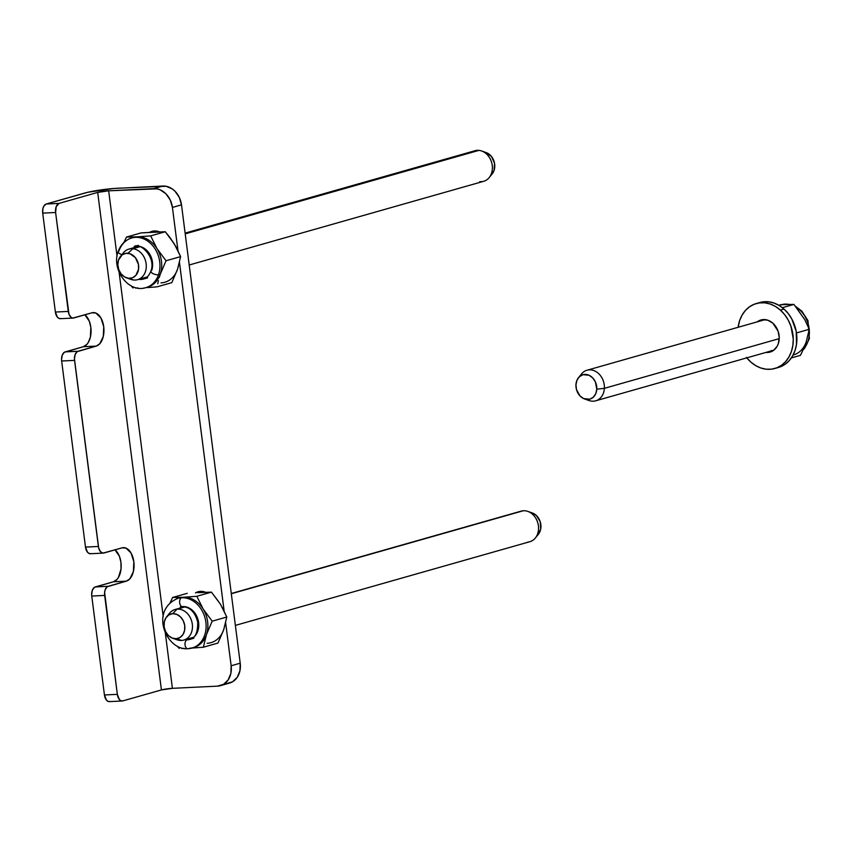 <?xml version="1.0" encoding="UTF-8"?>
<svg xmlns="http://www.w3.org/2000/svg" width="852" height="852" viewBox="0 0 852 852"><rect width="100%" height="100%" fill="white"/><g stroke="black" fill="none" stroke-linecap="round" stroke-linejoin="round"><path stroke-width="1.28" d="M91.026 553.63L89.215 553.534L87.532 552.245L85.488 547.091L61.653 361.003L85.488 547.091L98.385 546.462L74.55 360.385L61.653 361.003L61.546 359.459L62.271 355.092L64.315 352.291L83.326 346.732L86.851 344.41L88.32 342.397L90.397 337.051L90.834 327.338L89.29 321.172L84.774 314.718M109.972 701.515L108.161 701.409L106.468 700.131L104.434 694.966L91.76 596.059L104.434 694.966L117.331 694.348L104.658 595.431L91.76 596.059L91.654 594.504L92.378 590.138L94.434 587.337L113.444 581.778L116.969 579.456L118.439 577.443L121.027 568.966L120.941 562.384L119.397 556.218L114.892 549.764M60.918 318.584L59.107 318.478L57.414 317.2L55.38 312.045L42.706 213.128L42.919 208.559L43.889 206.035L46.242 204.001L84.795 193.042A23.835 2.599 172.7 0 1 117.746 188.239L166.065 186.268L172.253 188.91L175.001 191.231L179.314 197.419L181.497 204.853L172.423 207.43L170.24 199.996L165.938 193.809L160.165 189.815L156.992 188.846L108.673 190.816L117.054 256.228L108.673 190.816L153.797 188.622L162.87 186.045L113.71 188.494L87.82 192.264L46.242 204.001L59.139 203.372L56.221 206.578L55.604 212.499L42.706 213.128L55.38 312.045L68.277 311.417L55.604 212.499L69.001 314.313L71.121 317.359L72.91 318.062L91.952 312.801L95.807 313.025L100.919 317.924L103.731 326.71L103.294 336.423L99.748 343.782L96.223 346.104L77.212 351.663L75.168 354.464L74.444 358.83L98.672 547.964L100.419 551.627L103.017 553.108L122.07 547.847L125.915 548.07L131.027 552.969L133.839 561.756L133.402 571.468L129.855 578.838L126.33 581.149L107.32 586.708L105.275 589.509L104.615 592.332L117.331 694.348L119.365 699.503L121.059 700.791L122.869 700.887L161.422 689.928L97.692 192.414L59.139 203.372L97.692 192.414A7.945 0.863 172.7 0 1 108.673 190.816L97.692 192.414L161.422 689.928L172.402 688.331A7.945 0.863 -7.3 0 0 161.422 689.928L122.869 700.887A7.945 4.633 -92.8 0 1 122.251 700.994A7.945 4.633 -92.8 0 1 117.331 694.348L104.434 694.966A7.945 4.633 87.2 0 0 109.354 701.622L122.251 700.994M119.088 272.086L163.222 616.635L119.088 272.086M220.455 685.668L229.529 683.08A19.862 15.986 -105.9 0 0 240.211 663.197L231.148 665.774A19.862 15.986 74.1 0 1 220.455 685.668A19.862 15.986 74.1 0 1 217.537 686.137L172.402 688.331L165.256 632.493L172.402 688.331L217.537 686.137L223.512 684.348L228.198 679.853L230.881 673.325L231.148 665.774L225.652 622.876L231.148 665.774L240.211 663.197L181.497 204.853L240.211 663.197L239.945 670.748L237.271 677.276L232.585 681.77L226.611 683.56M224.119 610.916L179.474 262.469L224.119 610.916M177.951 250.509L172.423 207.43L177.951 250.509M195.449 592.896L200.529 591.373L205.939 592.396M149.281 232.489L154.361 230.977L159.771 231.989M202.35 591.97L202.03 592.3A16.891 13.589 -105.9 0 1 202.872 591.501M156.182 231.574L155.863 231.893A16.891 13.589 -105.9 0 1 156.704 231.094M103.305 553.108A7.945 4.633 -92.8 0 1 98.385 546.462L85.488 547.091A7.945 4.633 87.2 0 0 90.408 553.736L103.305 553.108A7.945 4.633 -92.8 0 0 103.923 553.012L122.07 547.847A16.891 9.851 -92.8 0 1 123.38 547.634A16.891 9.851 -92.8 0 1 133.956 562.884A16.891 9.851 -92.8 0 1 126.33 581.149L113.444 581.778A16.891 9.851 87.2 0 0 121.144 567.453A16.891 9.851 87.2 0 0 115.009 549.859M113.444 581.778L126.33 581.149L108.193 586.304L95.296 586.932L113.444 581.778M73.197 318.062A7.945 4.633 -92.8 0 1 68.277 311.417L55.38 312.045A7.945 4.633 87.2 0 0 60.3 318.691L73.197 318.062A7.945 4.633 -92.8 0 0 73.815 317.956L91.952 312.801A16.891 9.851 -92.8 0 1 93.273 312.588A16.891 9.851 -92.8 0 1 103.848 327.839A16.891 9.851 -92.8 0 1 96.223 346.104L83.326 346.732A16.891 9.851 87.2 0 0 91.036 332.408A16.891 9.851 87.2 0 0 84.902 314.814M83.326 346.732L96.223 346.104L78.075 351.258L65.189 351.887L83.326 346.732M149.76 232.223A16.891 13.589 74.1 0 1 151.88 231.382A16.891 13.589 74.1 0 1 159.249 231.776M195.928 592.63A16.891 13.589 74.1 0 1 198.047 591.789A16.891 13.589 74.1 0 1 205.417 592.183M172.423 207.43L181.497 204.853A19.862 15.986 -105.9 0 0 162.87 186.045L153.797 188.622A19.862 15.986 74.1 0 1 172.423 207.43M108.193 586.304L95.296 586.932A7.945 4.633 87.2 0 0 91.76 596.059L104.658 595.431A7.945 4.633 -92.8 0 1 108.193 586.304M78.075 351.258L65.189 351.887A7.945 4.633 87.2 0 0 61.653 361.003L74.55 360.385A7.945 4.633 -92.8 0 1 78.075 351.258M42.706 213.128L55.604 212.499A7.945 4.633 -92.8 0 1 59.139 203.372L46.242 204.001A7.945 4.633 87.2 0 0 42.706 213.128M765.873 352.419L771.092 351.738L773.424 350.481L777.109 346.359L778.323 343.665L779.239 337.498L778.068 331.108L772.87 323.206L767.886 320.224L762.54 319.649L757.258 321.854A16.689 13.43 74.1 0 1 760.974 319.969A16.689 13.43 74.1 0 1 772.87 323.206A16.689 13.43 74.1 0 1 779.154 339.724A16.689 13.43 74.1 0 1 770.101 352.068A16.689 13.43 74.1 0 1 765.948 352.43M769.569 351.397A16.689 13.43 -105.9 0 0 771.869 351.397M774.777 368.501L778.398 367.478A33.771 27.179 -105.9 0 0 796.726 342.493A33.771 27.179 -105.9 0 0 784.01 309.063A33.771 27.179 -105.9 0 0 759.931 302.503L756.31 303.536A33.771 27.179 74.1 0 1 780.379 310.085L784.01 309.063L780.379 310.085A33.771 27.179 74.1 0 1 793.095 343.526A33.771 27.179 74.1 0 1 774.777 368.501A33.771 27.179 74.1 0 1 750.697 361.951A33.771 27.179 74.1 0 1 746.81 357.861M746.416 357.361L750.697 361.951L755.554 365.529L760.793 367.989L766.214 369.204L771.614 369.161L776.768 367.83L781.497 365.284L785.619 361.61L788.963 356.956L791.412 351.493L792.861 345.433L793.265 339.021L790.89 326.092L788.217 320.075L784.66 314.676L780.379 310.085L775.522 306.507L770.283 304.058L764.862 302.833L759.473 302.886L754.308 304.207L749.579 306.752L745.457 310.426L742.113 315.08L739.664 320.544L738.12 327.285A33.771 27.179 74.1 0 1 756.31 303.536M776.566 367.915L785.129 364.251L789.25 360.577L792.594 355.923L795.033 350.46L796.492 344.41L796.226 331.46L791.838 319.042L788.292 313.642L784.01 309.063L779.154 305.474L773.914 303.024L768.493 301.8L759.814 302.535M762.838 319.606A16.689 13.43 -105.9 0 0 760.879 320.821M151.688 270.563A16.891 13.589 74.1 0 0 148.706 252.65A16.891 13.589 74.1 0 0 134.137 246.569L138.386 245.365L134.137 246.569A16.891 13.589 74.1 0 1 148.706 252.65A16.891 13.589 74.1 0 1 151.688 270.563A4.473 1.725 -161.3 0 0 150.868 271.192A4.473 1.725 18.7 0 0 153.509 273.843A4.473 1.725 18.7 0 0 158.536 274.663A4.473 1.725 -161.3 0 1 153.509 273.843A4.473 1.725 -161.3 0 1 150.868 271.192C148.983 275.75 146.48 278.38 143.37 279.062A16.891 13.589 74.1 0 1 138.556 279.339A16.891 13.589 74.1 0 0 143.37 279.062L147.62 277.848L143.37 279.062M118.162 251.585A4.473 1.725 18.7 0 0 121.9 254.663A4.473 1.725 -161.3 0 1 118.162 251.585A4.473 1.725 -161.3 0 1 118.982 250.967A25.826 20.789 74.1 0 1 131.698 237.974A25.826 20.789 74.1 0 1 153.967 247.272A25.826 20.789 74.1 0 1 158.536 274.663A25.826 20.789 74.1 0 1 145.82 287.656C128.524 293.354 111.175 269.424 118.172 251.574C120.643 244.599 125.148 240.062 131.698 237.974L133.455 237.474A25.826 20.789 -105.9 0 1 137.247 236.856L126.469 237.069L123.923 242.426L126.469 237.069L141.07 232.915L165.267 231.744L170.027 237.612L176.119 246.995L180.624 256.612L177.525 269.264L171.795 282.662L177.525 269.275L180.624 256.612L166.023 260.765L157.024 248.699A25.826 20.789 74.1 0 1 160.293 274.163L158.536 274.663L160.293 274.163A25.826 20.789 74.1 0 1 146.682 287.38A25.826 20.789 -105.9 0 0 147.577 287.156A25.826 20.789 -105.9 0 0 160.293 274.163L166.023 260.765L160.293 274.163A25.826 20.789 -105.9 0 0 157.024 248.699L150.666 235.887L137.247 236.856A25.826 20.789 74.1 0 1 157.024 248.699A25.826 20.789 -105.9 0 0 137.247 236.856L150.666 235.887L165.267 231.744L157.247 232.042M143.211 288.178A25.826 20.789 -105.9 0 0 158.536 274.663A25.826 20.789 -105.9 0 0 154.883 248.592A25.826 20.789 -105.9 0 0 134.296 237.452M161.007 282.875A25.826 20.789 -105.9 0 0 177.525 269.264L178.356 266.218M135.425 287.997L138.013 287.976L135.425 287.997M131.261 285.942L132.997 287.987L131.261 285.942M159.26 277.454L160.293 274.163L159.26 277.454M157.726 283.791L158.408 280.67L157.726 283.791M153.658 287.113L157.183 286.815L171.795 282.662L157.183 286.815L150.24 287.38L153.658 287.113M146.938 287.603L150.24 287.38L146.938 287.603M151.784 232.298L141.07 232.915L126.469 237.069L137.247 236.856M172.381 241.105L175.863 246.729M180.624 256.612L174.266 243.8L165.267 231.744L150.666 235.887L157.024 248.699L166.023 260.765L180.624 256.612M235.376 625.4L529.859 541.702A15.89 12.791 -105.9 0 0 538.134 524.182A15.89 12.791 -105.9 0 0 523.245 510.763L231.318 593.737L523.245 510.763A15.89 12.791 74.1 0 1 527.814 511.392A15.89 12.791 74.1 0 1 537.825 522.915A15.89 12.791 74.1 0 1 535.375 537.985A15.89 12.791 74.1 0 1 527.793 542.074M535.375 537.985L538.389 534.257A12.716 10.235 -105.9 0 0 540.349 522.201A12.716 10.235 -105.9 0 0 532.34 512.979L527.814 511.392M168.142 615.389A15.89 12.791 74.1 0 1 175.075 609.499A15.89 12.791 74.1 0 1 177.152 609.127L172.615 613.674A12.716 10.235 74.1 0 1 184.714 625.443A12.716 10.235 74.1 0 1 176.247 638.723L181.689 640.438A15.89 12.791 -105.9 0 0 192.264 623.834A15.89 12.791 -105.9 0 0 177.152 609.127L185.14 606.858L177.152 609.127A15.89 12.791 74.1 0 1 192.041 622.556A15.89 12.791 74.1 0 1 183.766 640.076A15.89 12.791 74.1 0 1 181.689 640.438A15.89 12.791 74.1 0 1 174.777 638.702M519.219 511.903A15.89 12.791 74.1 0 1 523.245 510.763A15.89 12.791 -105.9 0 0 521.168 511.125L231.286 593.514M177.152 609.127A15.89 12.791 -105.9 0 0 169.569 613.216L166.555 616.944A12.716 10.235 74.1 0 1 172.615 613.674L177.152 609.127M172.594 638.223L177.12 639.809A15.89 12.791 -105.9 0 0 181.689 640.438L176.247 638.723A12.716 10.235 74.1 0 1 172.594 638.223A12.716 10.235 74.1 0 1 164.596 629A12.716 10.235 74.1 0 1 166.555 616.944M172.615 613.674L168.824 614.92L165.884 617.881L164.244 622.109L164.159 626.955L165.629 631.694L168.451 635.592L172.179 638.063L176.247 638.723L180.049 637.477L182.988 634.516L184.628 630.288L184.714 625.443L183.233 620.703L180.422 616.805L176.694 614.345L172.615 613.674M537.729 534.992L540.7 529.092L540.232 521.818L536.483 515.609L532.308 512.968M189.208 264.993L483.691 181.295A15.89 12.791 -105.9 0 0 492.168 164.894A15.89 12.791 -105.9 0 0 478.93 150.378L185.214 233.863L478.93 150.378A15.89 12.791 74.1 0 1 481.646 150.985A15.89 12.791 74.1 0 1 491.657 162.519A15.89 12.791 74.1 0 1 489.197 177.578A15.89 12.791 74.1 0 1 479.772 181.636M489.197 177.578L492.211 173.851A12.716 10.235 -105.9 0 0 494.181 161.795A12.716 10.235 -105.9 0 0 486.172 152.583L481.646 150.985M121.974 254.982A15.89 12.791 74.1 0 1 128.908 249.093A15.89 12.791 74.1 0 1 132.827 248.752L127.928 253.289A12.716 10.235 74.1 0 1 138.695 266.825A12.716 10.235 74.1 0 1 128.599 278.295L133.668 280.01A15.89 12.791 -105.9 0 0 146.288 265.664A15.89 12.791 -105.9 0 0 132.827 248.752L139.973 246.718L132.827 248.752A15.89 12.791 74.1 0 1 146.075 263.257A15.89 12.791 74.1 0 1 137.598 279.669A15.89 12.791 74.1 0 1 133.668 280.01A15.89 12.791 74.1 0 1 128.609 278.295A12.716 10.235 74.1 0 1 126.426 277.816A12.716 10.235 74.1 0 1 118.417 268.593A12.716 10.235 74.1 0 1 120.388 256.537A12.716 10.235 74.1 0 1 127.928 253.289L132.827 248.752A15.89 12.791 -105.9 0 0 123.402 252.81L120.388 256.537M471.486 152.497A15.89 12.791 74.1 0 1 478.93 150.378A15.89 12.791 -105.9 0 0 475.001 150.719L185.118 233.118M126.426 277.816L130.952 279.403A15.89 12.791 -105.9 0 0 133.668 280.01L128.599 278.295L132.571 277.741L135.883 275.366L138.567 269.243L138.429 264.365L135.404 257.677L129.973 253.736L125.894 253.332L122.187 254.823L118.492 260.062L117.832 264.77L118.758 269.626L121.122 273.907L124.584 276.953L128.599 278.295M491.955 174.159L494.107 170.325L494.501 163.169L491.476 156.48L486.034 152.529M185.502 606.762L182.786 606.571A16.891 13.589 74.1 0 1 198.367 621.023A16.891 13.589 74.1 0 1 189.538 639.458A16.891 13.589 74.1 0 1 187.057 639.873A16.891 13.589 74.1 0 1 184.735 639.745A16.891 13.589 74.1 0 0 187.057 639.873A4.473 2.609 87.2 0 0 185.033 644.687A4.473 2.609 87.2 0 0 187.813 648.745A4.473 2.609 87.2 0 0 188.185 648.681A25.826 20.789 -105.9 0 0 193.596 647.52A25.826 20.789 -105.9 0 0 205.257 618.829A25.826 20.789 -105.9 0 0 181.657 597.753A4.473 2.609 87.2 0 0 179.644 602.566A4.473 2.609 87.2 0 0 182.424 606.624A4.473 2.609 -92.8 0 1 179.644 602.566A4.473 2.609 -92.8 0 1 181.657 597.753A25.826 20.789 74.1 0 1 205.481 619.851A25.826 20.789 74.1 0 1 191.988 648.063A25.826 20.789 74.1 0 1 188.185 648.681A4.473 2.609 -92.8 0 1 187.813 648.745A4.473 2.609 -92.8 0 1 185.033 644.687A4.473 2.609 -92.8 0 1 187.057 639.873A16.891 13.589 74.1 0 0 190.592 639.106M177.866 598.381C149.324 610.298 166.055 650.545 187.834 648.745L193.745 647.563A25.826 20.789 -105.9 0 0 206.461 634.57A25.826 20.789 -105.9 0 0 203.191 609.105L196.833 596.293L183.414 597.252A25.826 20.789 74.1 0 1 203.191 609.105A25.826 20.789 -105.9 0 0 183.414 597.252L172.636 597.465L170.091 602.833L172.636 597.465L183.414 597.252A25.826 20.789 -105.9 0 0 179.623 597.88L177.866 598.381A25.826 20.789 74.1 0 1 181.657 597.753A25.826 20.789 -105.9 0 0 176.257 598.924M197.952 592.704L211.434 592.14L220.434 604.206L226.792 617.018L223.693 629.671L217.963 643.068L222.521 632.514M207.174 643.281A25.826 20.789 -105.9 0 0 223.693 629.671L226.792 617.018L222.031 607.135M178.75 598.147A25.826 20.789 74.1 0 1 183.414 597.252L196.833 596.293L203.191 609.105L212.191 621.172L206.461 634.57L212.191 621.172L203.191 609.105A25.826 20.789 74.1 0 1 206.461 634.57L203.362 647.222L191.924 648.074L203.362 647.222L206.461 634.57A25.826 20.789 74.1 0 1 189.943 648.18M181.593 648.404L184.202 648.383L181.593 648.404M177.429 646.338L179.165 648.393L177.429 646.338M218.559 601.512L211.434 592.14L196.833 596.293L211.434 592.14L203.415 592.438M224.523 626.625L223.693 629.671M189.538 639.458L193.787 638.254L189.538 639.458A16.891 13.589 74.1 0 0 198.367 621.023A16.891 13.589 74.1 0 0 182.786 606.571A4.473 2.609 -92.8 0 1 182.424 606.624C190.124 607.071 195.215 612.268 197.717 622.237C197.802 632.887 195.076 638.627 189.538 639.458A16.891 13.589 74.1 0 1 187.057 639.873M187.238 593.322L172.636 597.465L187.238 593.322M212.191 621.172L226.792 617.018L212.191 621.172M203.362 647.222L217.963 643.068L203.362 647.222M584.536 398.96L589.062 400.546A15.89 12.791 -105.9 0 0 604.377 388.331L596.783 389.183A12.716 10.235 74.1 0 1 584.536 398.96A12.716 10.235 74.1 0 1 575.952 384.699A12.716 10.235 74.1 0 1 578.487 377.692A12.716 10.235 74.1 0 1 590.34 375.956A12.716 10.235 74.1 0 1 596.783 389.183L604.377 388.331L779.229 338.638L604.377 388.331A15.89 12.791 74.1 0 1 595.697 400.813A15.89 12.791 74.1 0 1 586.708 399.45M580.084 376.126A15.89 12.791 74.1 0 1 587.007 370.237A15.89 12.791 74.1 0 1 604.377 388.331A15.89 12.791 -105.9 0 0 596.315 371.802A15.89 12.791 -105.9 0 0 581.501 373.953L578.487 377.692M596.783 389.183L595.41 381.952L592.726 377.926L589.073 375.274L583.013 374.678L579.488 376.627L577.006 380.141L575.952 384.699L576.484 389.598L580.02 395.956L583.673 398.608L589.733 399.205L593.258 397.256L595.74 393.741L596.783 389.183M785.672 304.1A4.473 2.609 87.2 0 0 785.267 304.068A4.473 2.609 87.2 0 0 784.905 304.121L783.137 304.622L793.926 304.409L804.778 319.66L809.283 329.287L806.184 341.94A25.826 20.789 74.1 0 1 793.468 354.933M803.212 349.49A25.826 20.789 -105.9 0 0 809.23 329.607M809.166 329A25.826 20.789 -105.9 0 0 796.439 307.412M789.101 304.43A25.826 20.789 -105.9 0 0 784.905 304.121A25.826 20.789 -105.9 0 0 781.167 304.728M802.083 351.972L800.443 355.337L791.327 357.925L800.443 355.337L803.596 348.617L802.083 351.972M804.97 345.273L803.596 348.617L804.97 345.273M793.084 355.039A25.826 20.789 -105.9 0 0 806.184 341.94L809.283 329.287L796.471 332.93L809.283 329.287L804.778 319.66L793.926 304.409L782.381 307.689L793.926 304.409L783.137 304.622L784.905 304.121A4.473 2.609 -92.8 0 1 785.267 304.068M779.995 304.803L783.137 304.622L779.995 304.803M773.648 350.236L773.84 350.183A15.89 12.791 74.1 0 1 771.177 350.662M764.808 319.702L587.007 370.237M779.346 305.25A25.826 20.789 74.1 0 1 783.137 304.622M147.577 287.156L145.82 287.656M134.137 246.569C140.058 241.925 156.459 257.368 150.879 271.181M175.075 609.499L184.671 606.773M183.766 640.076L193.361 637.339M128.908 249.093L138.503 246.366M137.598 279.669L147.194 276.943M180.304 606.975L182.445 606.624M595.697 400.813L773.52 350.268M781.103 304.75L789.9 304.409M795.661 306.464L801.807 311.087L807.93 320.565L809.4 338.574L804.597 348.276L802.999 349.98"/></g></svg>
